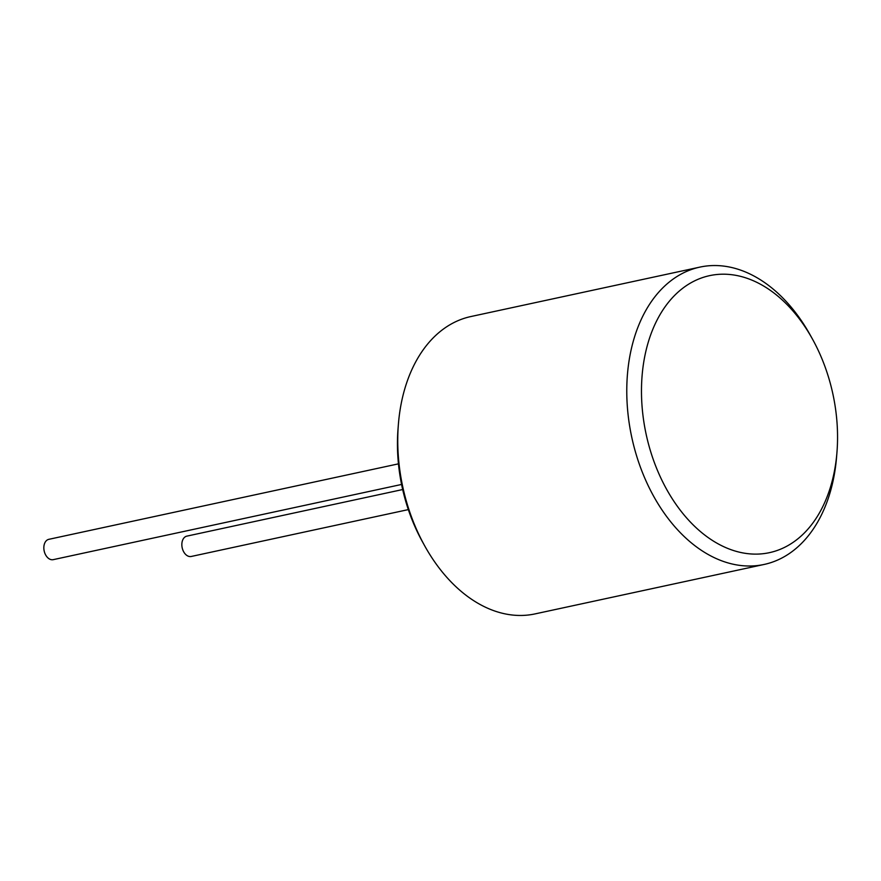 <?xml version="1.0" encoding="UTF-8"?>
<svg xmlns="http://www.w3.org/2000/svg" width="881" height="881" viewBox="0 0 881 881"><rect width="100%" height="100%" fill="white"/><g stroke="black" fill="none" stroke-linecap="round" stroke-linejoin="round"><path stroke-width="1.32" d="M764.102 564.457L535.086 613.892A152.094 102.526 -102.2 0 1 521.959 615.445A152.094 102.526 -102.2 0 1 424.642 545.746L422.495 541.859A141.698 95.522 -102.2 0 1 398.047 428.618L398.399 424.19A152.094 102.526 -102.2 0 1 470.895 316.543L699.91 267.108A152.094 102.526 77.8 0 0 629.937 427.814A152.094 102.526 77.8 0 0 750.986 565.998A152.094 102.526 77.8 0 0 764.102 564.457A152.094 102.526 77.8 0 0 836.598 456.81L836.95 452.382A141.698 95.522 77.8 0 0 812.502 339.141A141.698 95.522 77.8 0 0 721.836 274.211A141.698 95.522 77.8 0 0 643.086 416.383A141.698 95.522 77.8 0 0 757.197 554.105A141.698 95.522 77.8 0 0 836.95 452.382M408.332 509.603L191.232 556.473A10.396 7.015 -102.2 0 1 190.34 556.572A10.396 7.015 -102.2 0 1 182.059 547.123A10.396 7.015 -102.2 0 1 186.849 536.133L402.672 489.539M398.454 463.846L48.829 539.326A10.396 7.015 77.8 0 0 44.05 550.306A10.396 7.015 77.8 0 0 52.331 559.754A10.396 7.015 77.8 0 0 53.223 559.655L401.582 484.451M424.642 545.746A152.094 102.526 -102.2 0 1 398.399 424.19M812.502 339.141L810.344 335.254A152.094 102.526 77.8 0 0 713.026 265.555A152.094 102.526 77.8 0 0 699.91 267.108"/></g></svg>
